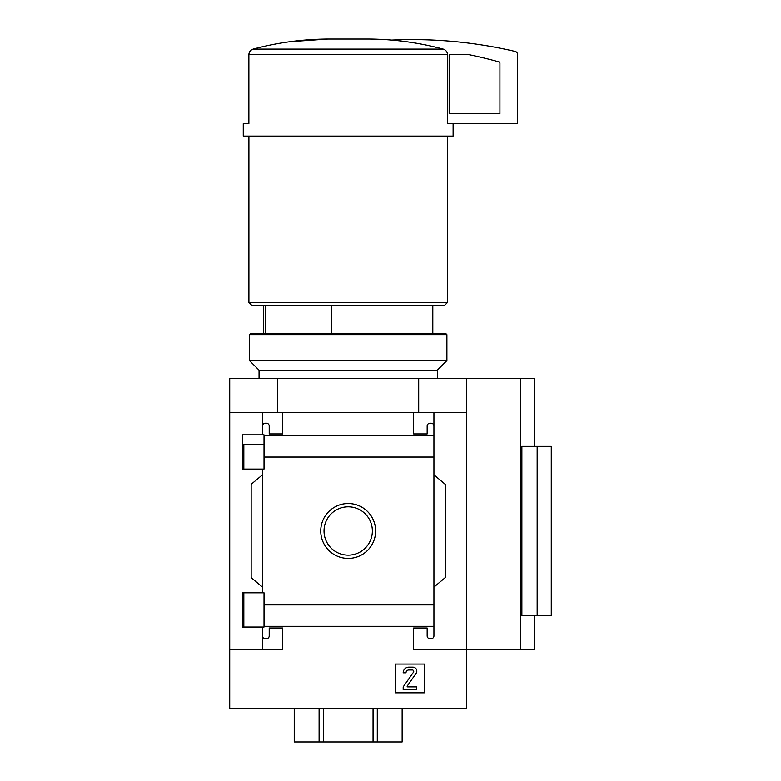 <?xml version="1.0" encoding="UTF-8"?>
<svg xmlns="http://www.w3.org/2000/svg" width="781" height="781" viewBox="0 0 781 781"><rect width="100%" height="100%" fill="white"/><g stroke="black" fill="none" stroke-linecap="round" stroke-linejoin="round"><path stroke-width="1.17" d="M264.027 444.653L242.53 444.653L242.53 469.078L242.53 434.841L264.027 434.841L264.027 469.078L242.53 469.078M242.53 592.799L264.027 592.799L264.027 627.036L242.53 627.036L242.53 592.799L242.53 617.283L243.828 617.283M262.445 627.036L262.445 635.89A2.821 2.821 0 0 0 265.267 638.712L266.389 638.712A2.821 2.821 0 0 0 269.211 635.89L269.211 627.992L282.751 627.992L282.751 649.431L229.721 649.431L229.721 378.658L534.35 378.658L534.35 446.351M229.721 649.431L229.721 708.67L466.657 708.67L466.657 649.431L413.627 649.431L413.627 627.992L427.168 627.992L427.168 635.89A2.821 2.821 0 0 0 429.989 638.712L431.122 638.712A2.821 2.821 0 0 0 433.933 635.89L433.933 626.294L264.027 626.294M320.747 530.963A27.442 27.442 0 0 1 361.906 507.201A27.442 27.442 0 0 1 361.906 554.735A27.442 27.442 0 0 1 320.747 530.963M433.933 635.89L433.933 604.885L264.027 604.885M433.933 604.885L433.933 457.051L264.027 457.051M262.445 469.078L262.445 592.799M262.445 635.89L262.445 649.431M433.933 457.051L433.933 426.035A2.821 2.821 0 0 0 431.122 423.224L429.989 423.224A2.821 2.821 0 0 0 427.168 426.035L427.168 433.933L413.627 433.933L413.627 412.505L229.721 412.505M424.347 664.045L395.576 664.045L395.576 692.815L424.347 692.815L424.347 664.045M520.253 378.658L520.253 649.431L466.657 649.431L466.657 412.505L433.933 412.505L433.933 435.632L264.027 435.642M282.751 412.505L282.751 433.933L269.211 433.933L269.211 426.035A2.821 2.821 0 0 0 266.389 423.224L265.267 423.224A2.821 2.821 0 0 0 262.445 426.035L262.445 434.841M262.445 412.505L262.445 426.035M331.408 305.312L331.408 333.526M443.217 49.105C418.626 42.545 393.731 39.196 368.534 39.05L327.854 39.05C302.345 39.235 277.45 42.584 253.161 49.105C250.545 50.004 249.11 51.81 248.875 54.524C249.119 51.81 250.545 50.004 253.161 49.105L443.217 49.105C445.834 49.994 447.269 51.8 447.513 54.524L447.513 123.671L517.432 123.671L517.432 54.211A2.821 2.821 0 0 0 515.245 51.468A451.301 451.301 0 0 0 391.144 40.124M466.657 412.505L466.657 378.658M433.933 426.035L433.933 412.505L413.627 412.505M433.933 474.838L445.219 484.308L445.219 577.628L433.933 587.097M262.445 587.097L251.16 577.628L251.16 484.308L262.445 474.838M294.232 708.67L294.232 741.95L402.147 741.95L402.147 708.67M520.253 649.431L534.35 649.431L534.35 615.584M537.172 615.584L521.884 615.584L521.884 446.351L551.279 446.351L551.279 615.584L537.172 615.584L537.172 446.351M277.675 412.505L277.675 378.658M418.704 412.505L418.704 378.658M368.534 39.05L327.854 39.05M327.756 39.05L289.927 41.705M453.117 123.671L453.117 136.079L243.262 136.079L243.262 123.671L248.875 123.671L248.875 54.524L447.513 54.524M447.474 136.079L447.474 302.501L248.905 302.501L248.905 136.079M447.474 302.501L444.653 305.312L251.726 305.312L248.905 302.501M265.257 305.312L265.257 333.526M324.027 530.963A24.162 24.162 0 0 1 360.275 510.042A24.162 24.162 0 0 1 360.275 551.894A24.162 24.162 0 0 1 324.027 530.963M408.834 667.15A5.643 5.643 0 0 0 403.191 672.792L406.013 672.792A2.821 2.821 0 0 1 408.834 669.971L412.329 669.971A1.406 1.406 0 0 1 413.491 672.187L403.191 686.889L403.191 689.711L416.732 689.711L416.732 686.889L407.721 686.889A0.566 0.566 0 0 1 407.262 686.001L416.107 673.359A3.944 3.944 0 0 0 412.876 667.15L408.834 667.15M319.097 708.67L319.097 741.95M323.324 708.67L323.324 741.95M373.054 708.67L373.054 741.95M377.282 708.67L377.282 741.95M450.295 54.338A1.132 1.132 0 0 0 449.173 55.471L449.173 113.518L499.938 113.518L499.938 63.036A1.132 1.132 0 0 0 499.118 61.953A438.893 438.893 0 0 0 467.331 54.338L450.295 54.338M446.908 334.649L445.785 333.526L250.594 333.526L249.471 334.649L249.471 360.597L446.908 360.597L446.908 334.649L249.471 334.649M437.321 378.658L437.321 370.194L259.058 370.194L259.058 378.658M437.321 370.194L446.908 360.597M243.828 444.653L243.828 469.078M243.828 592.799L243.828 627.036M432.811 305.312L432.811 333.526M263.568 305.312L263.568 333.526M259.058 370.194L249.471 360.597"/></g></svg>
